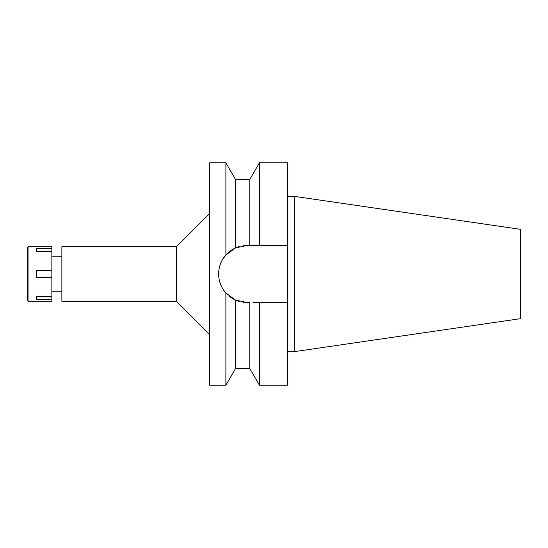 <?xml version="1.0" encoding="UTF-8"?>
<svg xmlns="http://www.w3.org/2000/svg" width="548" height="548" viewBox="0 0 548 548"><rect width="100%" height="100%" fill="white"/><g stroke="black" fill="none" stroke-linecap="round" stroke-linejoin="round"><path stroke-width="0.82" d="M61.869 256.211L51.861 256.211M61.869 291.789L51.861 291.789M61.869 246.758L61.869 301.242L176.381 301.242L176.381 246.758L61.869 246.758M209.74 213.405L176.381 246.758M209.74 334.595L176.381 301.242M243.744 245.634L243.244 245.703A28.571 28.571 0 0 1 247.203 245.429L235.517 247.929L225.886 254.978L225.886 162.818L209.74 162.818L209.74 385.182L225.886 385.182L225.886 293.022L235.517 300.071A28.571 28.571 0 0 1 228.859 295.906M222.406 259.814L225.879 254.978C221.111 260.492 218.693 266.835 218.631 274C218.693 281.165 221.111 287.508 225.886 293.022L227.756 294.927M219.097 279.131A28.571 28.571 0 0 1 219.097 268.869M220.495 263.848A28.571 28.571 0 0 1 222.755 259.211M223.769 257.649A28.571 28.571 0 0 1 231.825 249.922M233.38 248.998A28.571 28.571 0 0 1 239.312 246.538L235.517 247.929L235.517 179.497L225.886 162.818M238.812 301.311L239.312 301.462A28.571 28.571 0 0 1 235.517 300.071L247.203 302.571A28.571 28.571 0 0 1 243.244 302.297L249.778 302.571L249.778 368.503L235.517 368.503L225.886 385.182M226.742 293.947A28.571 28.571 0 0 1 223.762 290.337M222.762 288.796A28.571 28.571 0 0 1 220.495 284.152M232.078 249.758L235.517 247.929M231.845 298.091L229.03 296.05M235.517 300.071L235.517 368.503M252.977 302.571L259.41 302.571L259.41 385.182L287.563 385.182L287.563 302.571L256.183 302.571L287.563 302.571L287.563 162.818L259.41 162.818L259.41 245.429L256.183 245.429M235.517 179.497L249.778 179.497L249.778 245.429L287.563 245.429L247.203 245.429M254.43 245.429L252.977 245.429M294.235 196.342L520.6 229.352L520.6 318.648L294.235 351.658L294.235 196.342L287.563 196.342M294.235 351.658L287.563 351.658M28.955 301.797L51.861 301.797L51.861 246.203L28.955 246.203L28.955 301.797L27.4 300.236L27.4 247.764L28.955 246.203M51.861 296.228L36.291 296.228L36.291 299.564L51.861 299.564M36.291 296.228L36.291 296.852L51.861 296.852M51.861 270.664L36.291 270.664L36.291 277.336L51.861 277.336M51.861 251.148L36.291 251.148L36.291 251.772L51.861 251.772M36.291 251.772L36.291 248.436L51.861 248.436M249.778 179.497L259.41 162.818M249.778 368.503L259.41 385.182"/></g></svg>
